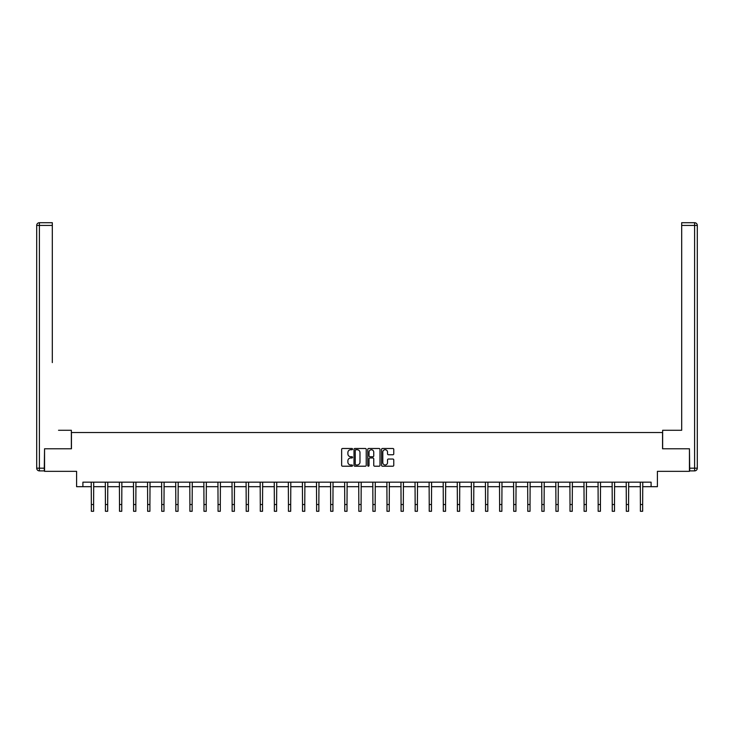 <?xml version="1.0" encoding="UTF-8"?>
<svg xmlns="http://www.w3.org/2000/svg" width="734" height="734" viewBox="0 0 734 734"><rect width="100%" height="100%" fill="white"/><g stroke="black" fill="none" stroke-linecap="round" stroke-linejoin="round"><path stroke-width="1.1" d="M352.559 449.107A0.624 0.624 0 0 0 351.944 448.492L342.53 448.492A0.89 0.89 0 0 0 341.64 449.373L341.64 465.319A0.89 0.89 0 0 0 342.53 466.209L351.944 466.209A0.624 0.624 0 0 0 352.559 465.585A0.624 0.624 0 0 0 351.944 464.971L350.724 464.971A2.835 2.835 0 0 1 347.888 462.136L347.888 460.805A2.835 2.835 0 0 1 350.724 457.97L351.944 457.97A0.624 0.624 0 0 0 352.559 457.346A0.624 0.624 0 0 0 351.944 456.731L350.724 456.731A2.835 2.835 0 0 1 347.888 453.896L347.888 452.566A2.835 2.835 0 0 1 350.724 449.731L351.944 449.731A0.624 0.624 0 0 0 352.559 449.107M392.892 454.741A0.89 0.89 0 0 0 393.773 453.851L393.773 449.373A0.89 0.89 0 0 0 392.892 448.492L382.432 448.492A0.89 0.89 0 0 0 381.552 449.373L381.552 465.319A0.89 0.89 0 0 0 382.432 466.209L392.892 466.209A0.89 0.89 0 0 0 393.773 465.319L393.773 459.915A0.89 0.89 0 0 0 392.892 459.034L388.414 459.034A0.89 0.89 0 0 0 387.524 459.915L387.524 462.594A2.367 2.367 0 0 1 385.157 464.971A2.367 2.367 0 0 1 382.79 462.594L382.79 452.098A2.367 2.367 0 0 1 385.157 449.731A2.367 2.367 0 0 1 387.524 452.098L387.524 453.851A0.89 0.89 0 0 0 388.414 454.741L392.892 454.741M82.905 486.679L82.905 482.165L651.095 482.165L651.095 486.679L657.407 486.679L657.407 471.338L689.446 471.338L689.446 448.777L662.554 448.777L662.554 432.528L71.446 432.528L71.446 448.777L44.554 448.777L44.554 471.338L76.593 471.338L76.593 486.679L91.346 486.679M366.229 449.373A0.89 0.89 0 0 0 365.339 448.492L354.889 448.492A0.89 0.89 0 0 0 353.999 449.373L353.999 465.319A0.89 0.89 0 0 0 354.889 466.209L365.339 466.209A0.89 0.89 0 0 0 366.229 465.319L366.229 449.373M368.661 448.492L379.111 448.492A0.89 0.89 0 0 1 380.001 449.373L380.001 465.319A0.89 0.89 0 0 1 379.111 466.209L374.643 466.209A0.89 0.89 0 0 1 373.753 465.319L373.753 458.86A0.89 0.89 0 0 0 372.872 457.97L369.899 457.97A0.89 0.89 0 0 0 369.018 458.86L369.018 465.585A0.624 0.624 0 0 1 368.395 466.209A0.624 0.624 0 0 1 367.771 465.585L367.771 449.373A0.89 0.89 0 0 1 368.661 448.492M93.603 486.679L105.421 486.679M107.678 486.679L119.504 486.679M121.752 486.679L133.579 486.679M135.836 486.679L147.653 486.679M149.91 486.679L161.737 486.679M163.994 486.679L175.811 486.679M178.068 486.679L189.895 486.679M192.152 486.679L203.969 486.679M206.226 486.679L218.053 486.679M220.301 486.679L232.127 486.679M234.385 486.679L246.202 486.679M248.459 486.679L260.286 486.679M262.543 486.679L274.36 486.679M276.617 486.679L288.444 486.679M290.701 486.679L302.518 486.679M304.775 486.679L316.602 486.679M318.85 486.679L330.676 486.679M332.933 486.679L344.751 486.679M347.008 486.679L358.834 486.679M361.091 486.679L372.909 486.679M375.166 486.679L386.992 486.679M389.249 486.679L401.067 486.679M403.324 486.679L415.15 486.679M417.398 486.679L429.225 486.679M431.482 486.679L443.299 486.679M445.556 486.679L457.383 486.679M459.64 486.679L471.457 486.679M473.714 486.679L485.541 486.679M487.798 486.679L499.615 486.679M501.873 486.679L513.699 486.679M515.947 486.679L527.774 486.679M530.031 486.679L541.848 486.679M544.105 486.679L555.932 486.679M558.189 486.679L570.006 486.679M572.263 486.679L584.09 486.679M586.347 486.679L598.164 486.679M600.421 486.679L612.248 486.679M614.496 486.679L626.322 486.679M628.579 486.679L640.397 486.679M642.654 486.679L651.095 486.679M355.862 449.731A0.624 0.624 0 0 0 355.238 450.355L355.238 464.347A0.624 0.624 0 0 0 355.862 464.971L357.146 464.971A2.835 2.835 0 0 0 359.981 462.136L359.981 452.566A2.835 2.835 0 0 0 357.146 449.731L355.862 449.731M373.753 452.144A2.367 2.367 0 0 0 371.386 449.777A2.367 2.367 0 0 0 369.018 452.144L369.018 455.842A0.89 0.89 0 0 0 369.899 456.731L372.872 456.731A0.89 0.89 0 0 0 373.753 455.842L373.753 452.144M91.227 482.165L91.346 504.524L93.603 504.524L93.713 482.165M91.346 504.524L91.346 511.286L93.603 511.286L93.603 504.524M71.354 448.777L71.354 430.28L58.536 430.28M52.316 225.421L39.407 225.421L39.407 222.714L52.316 222.714L52.316 362.596M39.407 470.889L39.407 468.182L36.7 468.182A2.707 2.707 0 0 0 39.407 470.889L44.279 470.889L39.407 470.889A2.707 2.707 0 0 1 36.7 468.182L36.7 225.421A2.707 2.707 0 0 1 39.407 222.714A2.707 2.707 0 0 0 36.7 225.421L39.407 225.421L39.407 468.182L44.279 468.182L44.554 448.777M44.279 468.182L44.279 470.889M675.464 430.28L681.684 430.28L681.684 222.714L694.593 222.714L681.684 222.714M662.646 448.777L662.646 430.28L681.684 430.28L681.684 362.596M694.593 470.889L689.721 470.889L694.593 470.889A2.707 2.707 0 0 0 697.3 468.182L697.3 225.421L697.3 468.182A2.707 2.707 0 0 1 694.593 470.889L694.593 225.421L681.684 225.421M689.721 470.889L689.446 448.777M697.3 225.421A2.707 2.707 0 0 0 694.593 222.714A2.707 2.707 0 0 1 697.3 225.421A2.707 2.707 0 0 0 694.593 222.714L694.593 225.421L697.3 225.421A2.707 2.707 0 0 0 694.593 222.714M105.311 482.165L105.421 504.524L107.678 504.524L107.797 482.165M105.421 504.524L105.421 511.286L107.678 511.286L107.678 504.524M119.385 482.165L119.504 504.524L121.752 504.524L121.872 482.165M119.504 504.524L119.504 511.286L121.752 511.286L121.752 504.524M133.469 482.165L133.579 504.524L135.836 504.524L135.946 482.165M133.579 504.524L133.579 511.286L135.836 511.286L135.836 504.524M147.543 482.165L147.653 504.524L149.91 504.524L150.03 482.165M147.653 504.524L147.653 511.286L149.91 511.286L149.91 504.524M161.618 482.165L161.737 504.524L163.994 504.524L164.104 482.165M161.737 504.524L161.737 511.286L163.994 511.286L163.994 504.524M175.701 482.165L175.811 504.524L178.068 504.524L178.188 482.165M175.811 504.524L175.811 511.286L178.068 511.286L178.068 504.524M189.776 482.165L189.895 504.524L192.152 504.524L192.262 482.165M189.895 504.524L189.895 511.286L192.152 511.286L192.152 504.524M203.859 482.165L203.969 504.524L206.226 504.524L206.346 482.165M203.969 504.524L203.969 511.286L206.226 511.286L206.226 504.524M217.934 482.165L218.053 504.524L220.301 504.524L220.42 482.165M218.053 504.524L218.053 511.286L220.301 511.286L220.301 504.524M232.017 482.165L232.127 504.524L234.385 504.524L234.495 482.165M232.127 504.524L232.127 511.286L234.385 511.286L234.385 504.524M246.092 482.165L246.202 504.524L248.459 504.524L248.578 482.165M246.202 504.524L246.202 511.286L248.459 511.286L248.459 504.524M260.166 482.165L260.286 504.524L262.543 504.524L262.653 482.165M260.286 504.524L260.286 511.286L262.543 511.286L262.543 504.524M274.25 482.165L274.36 504.524L276.617 504.524L276.736 482.165M274.36 504.524L274.36 511.286L276.617 511.286L276.617 504.524M288.324 482.165L288.444 504.524L290.701 504.524L290.811 482.165M288.444 504.524L288.444 511.286L290.701 511.286L290.701 504.524M302.408 482.165L302.518 504.524L304.775 504.524L304.894 482.165M302.518 504.524L302.518 511.286L304.775 511.286L304.775 504.524M316.482 482.165L316.602 504.524L318.85 504.524L318.969 482.165M316.602 504.524L316.602 511.286L318.85 511.286L318.85 504.524M330.566 482.165L330.676 504.524L332.933 504.524L333.043 482.165M330.676 504.524L330.676 511.286L332.933 511.286L332.933 504.524M344.641 482.165L344.751 504.524L347.008 504.524L347.127 482.165M344.751 504.524L344.751 511.286L347.008 511.286L347.008 504.524M358.715 482.165L358.834 504.524L361.091 504.524L361.201 482.165M358.834 504.524L358.834 511.286L361.091 511.286L361.091 504.524M372.799 482.165L372.909 504.524L375.166 504.524L375.285 482.165M372.909 504.524L372.909 511.286L375.166 511.286L375.166 504.524M386.873 482.165L386.992 504.524L389.249 504.524L389.359 482.165M386.992 504.524L386.992 511.286L389.249 511.286L389.249 504.524M400.957 482.165L401.067 504.524L403.324 504.524L403.434 482.165M401.067 504.524L401.067 511.286L403.324 511.286L403.324 504.524M415.031 482.165L415.15 504.524L417.398 504.524L417.518 482.165M415.15 504.524L415.15 511.286L417.398 511.286L417.398 504.524M429.106 482.165L429.225 504.524L431.482 504.524L431.592 482.165M429.225 504.524L429.225 511.286L431.482 511.286L431.482 504.524M443.189 482.165L443.299 504.524L445.556 504.524L445.676 482.165M443.299 504.524L443.299 511.286L445.556 511.286L445.556 504.524M457.264 482.165L457.383 504.524L459.64 504.524L459.75 482.165M457.383 504.524L457.383 511.286L459.64 511.286L459.64 504.524M471.347 482.165L471.457 504.524L473.714 504.524L473.834 482.165M471.457 504.524L471.457 511.286L473.714 511.286L473.714 504.524M485.422 482.165L485.541 504.524L487.798 504.524L487.908 482.165M485.541 504.524L485.541 511.286L487.798 511.286L487.798 504.524M499.505 482.165L499.615 504.524L501.873 504.524L501.983 482.165M499.615 504.524L499.615 511.286L501.873 511.286L501.873 504.524M513.58 482.165L513.699 504.524L515.947 504.524L516.066 482.165M513.699 504.524L513.699 511.286L515.947 511.286L515.947 504.524M527.654 482.165L527.774 504.524L530.031 504.524L530.141 482.165M527.774 504.524L527.774 511.286L530.031 511.286L530.031 504.524M541.738 482.165L541.848 504.524L544.105 504.524L544.224 482.165M541.848 504.524L541.848 511.286L544.105 511.286L544.105 504.524M555.812 482.165L555.932 504.524L558.189 504.524L558.299 482.165M555.932 504.524L555.932 511.286L558.189 511.286L558.189 504.524M569.896 482.165L570.006 504.524L572.263 504.524L572.382 482.165M570.006 504.524L570.006 511.286L572.263 511.286L572.263 504.524M583.97 482.165L584.09 504.524L586.347 504.524L586.457 482.165M584.09 504.524L584.09 511.286L586.347 511.286L586.347 504.524M598.054 482.165L598.164 504.524L600.421 504.524L600.531 482.165M598.164 504.524L598.164 511.286L600.421 511.286L600.421 504.524M612.128 482.165L612.248 504.524L614.496 504.524L614.615 482.165M612.248 504.524L612.248 511.286L614.496 511.286L614.496 504.524M626.203 482.165L626.322 504.524L628.579 504.524L628.689 482.165M626.322 504.524L626.322 511.286L628.579 511.286L628.579 504.524M640.287 482.165L640.397 504.524L642.654 504.524L642.773 482.165M640.397 504.524L640.397 511.286L642.654 511.286L642.654 504.524M689.721 468.182L697.3 468.182"/></g></svg>
